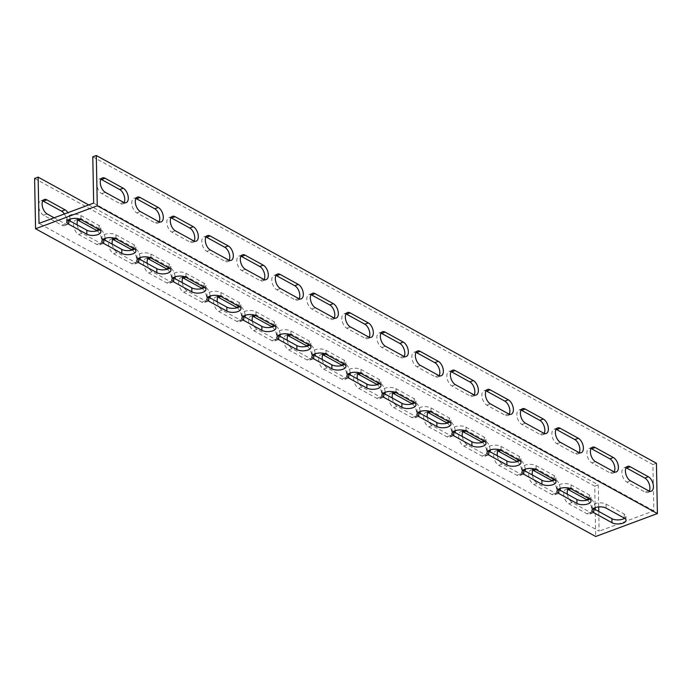 <?xml version="1.0" encoding="UTF-8"?>
<svg xmlns="http://www.w3.org/2000/svg" width="692" height="692" viewBox="0 0 692 692"><rect width="100%" height="100%" fill="white"/><g stroke="black" fill="none" stroke-linecap="round" stroke-linejoin="round"><path stroke-width="0.52" stroke-dasharray="3.46 2.59" d="M68.3 220.004A7.88 3.538 -1.1 0 1 66.864 218.023A7.88 3.538 -1.1 0 1 72.115 214.581A7.88 3.538 -1.1 0 1 80.912 215.575L99.12 225.575A7.88 3.538 -1.1 0 1 100.824 227.72A7.88 3.538 -1.1 0 1 99.466 229.761M103.307 239.242A7.88 3.538 -1.1 0 1 101.871 237.252A7.88 3.538 -1.1 0 1 107.122 233.81A7.88 3.538 -1.1 0 1 115.919 234.813L134.127 244.812A7.88 3.538 -1.1 0 1 135.831 246.958A7.88 3.538 -1.1 0 1 134.473 248.99M138.322 258.479A7.88 3.538 -1.1 0 1 136.878 256.49A7.88 3.538 -1.1 0 1 142.128 253.047A7.88 3.538 -1.1 0 1 150.925 254.042L169.133 264.05A7.88 3.538 -1.1 0 1 170.846 266.186A7.88 3.538 -1.1 0 1 169.479 268.228M173.329 277.708A7.88 3.538 -1.1 0 1 171.884 275.727A7.88 3.538 -1.1 0 1 177.143 272.285A7.88 3.538 -1.1 0 1 185.94 273.279L204.14 283.279A7.88 3.538 -1.1 0 1 205.853 285.424A7.88 3.538 -1.1 0 1 204.486 287.465M208.335 296.946A7.88 3.538 -1.1 0 1 206.899 294.956A7.88 3.538 -1.1 0 1 212.15 291.514A7.88 3.538 -1.1 0 1 220.947 292.517L239.147 302.516A7.88 3.538 -1.1 0 1 240.859 304.662A7.88 3.538 -1.1 0 1 239.493 306.694M243.342 316.175A7.88 3.538 -1.1 0 1 241.906 314.194A7.88 3.538 -1.1 0 1 247.156 310.751A7.88 3.538 -1.1 0 1 255.953 311.746L274.162 321.754A7.88 3.538 -1.1 0 1 275.866 323.891A7.88 3.538 -1.1 0 1 274.499 325.932M278.348 335.412A7.88 3.538 -1.1 0 1 276.912 333.432A7.88 3.538 -1.1 0 1 282.163 329.98A7.88 3.538 -1.1 0 1 290.96 330.984L309.168 340.983A7.88 3.538 -1.1 0 1 310.872 343.128A7.88 3.538 -1.1 0 1 309.514 345.17M313.364 354.65A7.88 3.538 -1.1 0 1 311.919 352.661A7.88 3.538 -1.1 0 1 317.17 349.218A7.88 3.538 -1.1 0 1 325.967 350.221L344.175 360.221A7.88 3.538 -1.1 0 1 345.888 362.357A7.88 3.538 -1.1 0 1 344.521 364.399M348.37 373.879A7.88 3.538 -1.1 0 1 346.926 371.898A7.88 3.538 -1.1 0 1 352.176 368.455A7.88 3.538 -1.1 0 1 360.982 369.45L379.181 379.45A7.88 3.538 -1.1 0 1 380.894 381.595A7.88 3.538 -1.1 0 1 379.527 383.636M383.377 393.117A7.88 3.538 -1.1 0 1 381.932 391.127A7.88 3.538 -1.1 0 1 387.191 387.684A7.88 3.538 -1.1 0 1 395.988 388.688L414.188 398.687A7.88 3.538 -1.1 0 1 415.901 400.832A7.88 3.538 -1.1 0 1 414.534 402.865M418.383 412.345A7.88 3.538 -1.1 0 1 416.947 410.365A7.88 3.538 -1.1 0 1 422.198 406.922A7.88 3.538 -1.1 0 1 430.995 407.917L449.194 417.925A7.88 3.538 -1.1 0 1 450.907 420.061A7.88 3.538 -1.1 0 1 449.541 422.103M453.39 431.583A7.88 3.538 -1.1 0 1 451.954 429.602A7.88 3.538 -1.1 0 1 457.204 426.151A7.88 3.538 -1.1 0 1 466.001 427.154L484.21 437.154A7.88 3.538 -1.1 0 1 485.914 439.299A7.88 3.538 -1.1 0 1 484.556 441.34M488.405 450.821A7.88 3.538 -1.1 0 1 486.96 448.831A7.88 3.538 -1.1 0 1 492.211 445.388A7.88 3.538 -1.1 0 1 501.008 446.392L519.216 456.391A7.88 3.538 -1.1 0 1 520.92 458.536A7.88 3.538 -1.1 0 1 519.562 460.569M523.412 470.05A7.88 3.538 -1.1 0 1 521.967 468.069A7.88 3.538 -1.1 0 1 527.217 464.626A7.88 3.538 -1.1 0 1 536.023 465.621L554.223 475.629A7.88 3.538 -1.1 0 1 555.936 477.765A7.88 3.538 -1.1 0 1 554.569 479.807M558.418 489.287A7.88 3.538 -1.1 0 1 556.973 487.298A7.88 3.538 -1.1 0 1 562.233 483.855A7.88 3.538 -1.1 0 1 571.03 484.858L589.229 494.858A7.88 3.538 -1.1 0 1 590.942 497.003A7.88 3.538 -1.1 0 1 589.575 499.036M64.382 213.984A7.88 4.334 -110.4 0 1 64.434 225.601A7.88 4.334 -110.4 0 1 61.822 225.255L43.622 215.255A7.88 4.334 -110.4 0 1 38.588 205.515A7.88 4.334 -110.4 0 1 40.742 200.818A7.88 4.334 -110.4 0 1 42.774 200.896M97.174 230.791A7.88 4.334 -110.4 0 1 101.447 238.524A7.88 4.334 -110.4 0 1 99.44 244.83A7.88 4.334 -110.4 0 1 96.837 244.484L78.629 234.484A7.88 4.334 -110.4 0 1 73.594 224.753A7.88 4.334 -110.4 0 1 75.748 220.056A7.88 4.334 -110.4 0 1 77.781 220.134M105.106 238.368A7.88 4.334 69.6 0 0 100.089 229.095L81.881 219.087A7.88 4.334 69.6 0 0 79.277 218.741A7.88 4.334 69.6 0 0 79.044 218.845M132.181 250.028A7.88 4.334 -110.4 0 1 136.454 257.761A7.88 4.334 -110.4 0 1 134.456 264.067A7.88 4.334 -110.4 0 1 131.843 263.721L113.635 253.722A7.88 4.334 -110.4 0 1 108.601 243.982A7.88 4.334 -110.4 0 1 110.755 239.294A7.88 4.334 -110.4 0 1 112.787 239.363M140.113 257.606A7.88 4.334 69.6 0 0 135.096 248.324L116.896 238.325A7.88 4.334 69.6 0 0 114.284 237.979A7.88 4.334 69.6 0 0 114.05 238.083M167.187 269.257A7.88 4.334 -110.4 0 1 171.469 276.999A7.88 4.334 -110.4 0 1 169.462 283.296A7.88 4.334 -110.4 0 1 166.85 282.959L148.642 272.951A7.88 4.334 -110.4 0 1 143.607 263.219A7.88 4.334 -110.4 0 1 145.761 258.523A7.88 4.334 -110.4 0 1 147.803 258.6M175.119 276.843A7.88 4.334 69.6 0 0 170.102 267.562L151.903 257.554A7.88 4.334 69.6 0 0 149.29 257.216A7.88 4.334 69.6 0 0 149.057 257.312M202.194 288.495A7.88 4.334 -110.4 0 1 206.475 296.228A7.88 4.334 -110.4 0 1 204.469 302.534A7.88 4.334 -110.4 0 1 201.856 302.188L183.657 292.188A7.88 4.334 -110.4 0 1 178.614 282.448A7.88 4.334 -110.4 0 1 180.776 277.76A7.88 4.334 -110.4 0 1 182.809 277.838M210.134 296.072A7.88 4.334 69.6 0 0 205.109 286.791L186.909 276.791A7.88 4.334 69.6 0 0 184.297 276.445A7.88 4.334 69.6 0 0 184.063 276.549M237.209 307.724A7.88 4.334 -110.4 0 1 241.482 315.465A7.88 4.334 -110.4 0 1 239.475 321.771A7.88 4.334 -110.4 0 1 236.863 321.425L218.663 311.426A7.88 4.334 -110.4 0 1 213.629 301.686A7.88 4.334 -110.4 0 1 215.783 296.989A7.88 4.334 -110.4 0 1 217.816 297.067M245.141 315.31A7.88 4.334 69.6 0 0 240.124 306.028L221.916 296.029A7.88 4.334 69.6 0 0 219.303 295.683A7.88 4.334 69.6 0 0 219.079 295.787M272.215 326.961A7.88 4.334 -110.4 0 1 276.489 334.694A7.88 4.334 -110.4 0 1 274.482 341A7.88 4.334 -110.4 0 1 271.878 340.663L253.67 330.655A7.88 4.334 -110.4 0 1 248.636 320.924A7.88 4.334 -110.4 0 1 250.789 316.227A7.88 4.334 -110.4 0 1 252.822 316.305M280.148 334.539A7.88 4.334 69.6 0 0 275.131 325.266L256.922 315.258A7.88 4.334 69.6 0 0 254.319 314.921A7.88 4.334 69.6 0 0 254.085 315.016M307.222 346.199A7.88 4.334 -110.4 0 1 311.495 353.932A7.88 4.334 -110.4 0 1 309.488 360.238A7.88 4.334 -110.4 0 1 306.885 359.892L288.676 349.892A7.88 4.334 -110.4 0 1 283.642 340.153A7.88 4.334 -110.4 0 1 285.796 335.464A7.88 4.334 -110.4 0 1 287.829 335.542M315.154 353.776A7.88 4.334 69.6 0 0 310.137 344.495L291.938 334.495A7.88 4.334 69.6 0 0 289.325 334.149A7.88 4.334 69.6 0 0 289.092 334.253M342.229 365.428A7.88 4.334 -110.4 0 1 346.51 373.17A7.88 4.334 -110.4 0 1 344.504 379.476A7.88 4.334 -110.4 0 1 341.891 379.13L323.683 369.121A7.88 4.334 -110.4 0 1 318.649 359.39A7.88 4.334 -110.4 0 1 320.803 354.693A7.88 4.334 -110.4 0 1 322.844 354.771M350.161 373.014A7.88 4.334 69.6 0 0 345.144 363.733L326.944 353.733A7.88 4.334 69.6 0 0 324.332 353.387A7.88 4.334 69.6 0 0 324.098 353.482M377.235 384.666A7.88 4.334 -110.4 0 1 381.517 392.399A7.88 4.334 -110.4 0 1 379.51 398.704A7.88 4.334 -110.4 0 1 376.898 398.358L358.698 388.359A7.88 4.334 -110.4 0 1 353.655 378.628A7.88 4.334 -110.4 0 1 355.809 373.931A7.88 4.334 -110.4 0 1 357.851 374.009M385.176 392.243A7.88 4.334 69.6 0 0 380.15 382.961L361.951 372.962A7.88 4.334 69.6 0 0 359.338 372.616A7.88 4.334 69.6 0 0 359.105 372.72M412.25 403.903A7.88 4.334 -110.4 0 1 416.523 411.636A7.88 4.334 -110.4 0 1 414.517 417.942A7.88 4.334 -110.4 0 1 411.904 417.596L393.705 407.597A7.88 4.334 -110.4 0 1 388.67 397.857A7.88 4.334 -110.4 0 1 390.824 393.16A7.88 4.334 -110.4 0 1 392.857 393.238M420.182 411.481A7.88 4.334 69.6 0 0 415.165 402.199L396.957 392.2A7.88 4.334 69.6 0 0 394.345 391.854A7.88 4.334 69.6 0 0 394.111 391.957M447.257 423.132A7.88 4.334 -110.4 0 1 451.53 430.874A7.88 4.334 -110.4 0 1 449.523 437.171A7.88 4.334 -110.4 0 1 446.911 436.834L428.711 426.826A7.88 4.334 -110.4 0 1 423.677 417.094A7.88 4.334 -110.4 0 1 425.831 412.397A7.88 4.334 -110.4 0 1 427.864 412.475M455.189 430.718A7.88 4.334 69.6 0 0 450.172 421.437L431.964 411.429A7.88 4.334 69.6 0 0 429.351 411.091A7.88 4.334 69.6 0 0 429.127 411.186M482.263 442.37A7.88 4.334 -110.4 0 1 486.537 450.103A7.88 4.334 -110.4 0 1 484.53 456.409A7.88 4.334 -110.4 0 1 481.926 456.063L463.718 446.063A7.88 4.334 -110.4 0 1 458.684 436.323A7.88 4.334 -110.4 0 1 460.837 431.635A7.88 4.334 -110.4 0 1 462.87 431.713M490.196 449.947A7.88 4.334 69.6 0 0 485.178 440.666L466.97 430.666A7.88 4.334 69.6 0 0 464.367 430.32A7.88 4.334 69.6 0 0 464.133 430.424M517.27 461.599A7.88 4.334 -110.4 0 1 521.552 469.34A7.88 4.334 -110.4 0 1 519.545 475.646A7.88 4.334 -110.4 0 1 516.933 475.3L498.724 465.301A7.88 4.334 -110.4 0 1 493.69 455.561A7.88 4.334 -110.4 0 1 495.844 450.864A7.88 4.334 -110.4 0 1 497.885 450.942M525.202 469.185A7.88 4.334 69.6 0 0 520.185 459.903L501.985 449.904A7.88 4.334 69.6 0 0 499.373 449.558A7.88 4.334 69.6 0 0 499.14 449.653M552.277 480.836A7.88 4.334 -110.4 0 1 556.558 488.569A7.88 4.334 -110.4 0 1 554.552 494.875A7.88 4.334 -110.4 0 1 551.939 494.529L533.74 484.53A7.88 4.334 -110.4 0 1 528.697 474.798A7.88 4.334 -110.4 0 1 530.851 470.102A7.88 4.334 -110.4 0 1 532.892 470.179M560.209 488.414A7.88 4.334 69.6 0 0 555.192 479.141L536.992 469.133A7.88 4.334 69.6 0 0 534.38 468.787A7.88 4.334 69.6 0 0 534.146 468.891M124.102 202.592A7.88 4.334 -110.4 0 1 122.614 203.976A7.88 4.334 -110.4 0 1 120.001 203.63L101.793 193.63A7.88 4.334 -110.4 0 1 96.759 183.89A7.88 4.334 -110.4 0 1 98.913 179.202A7.88 4.334 -110.4 0 1 100.954 179.271M159.108 221.821A7.88 4.334 -110.4 0 1 157.62 223.213A7.88 4.334 -110.4 0 1 155.008 222.867L136.808 212.859A7.88 4.334 -110.4 0 1 131.765 203.128A7.88 4.334 -110.4 0 1 133.928 198.431A7.88 4.334 -110.4 0 1 135.961 198.509M194.115 241.058A7.88 4.334 -110.4 0 1 192.627 242.442A7.88 4.334 -110.4 0 1 190.015 242.096L171.815 232.097A7.88 4.334 -110.4 0 1 166.781 222.366A7.88 4.334 -110.4 0 1 168.935 217.669A7.88 4.334 -110.4 0 1 170.967 217.746M229.13 260.287A7.88 4.334 -110.4 0 1 227.633 261.68A7.88 4.334 -110.4 0 1 225.03 261.334L206.821 251.334A7.88 4.334 -110.4 0 1 201.787 241.595A7.88 4.334 -110.4 0 1 203.941 236.898A7.88 4.334 -110.4 0 1 205.974 236.975M264.136 279.525A7.88 4.334 -110.4 0 1 262.649 280.909A7.88 4.334 -110.4 0 1 260.036 280.571L241.828 270.563A7.88 4.334 -110.4 0 1 236.794 260.832A7.88 4.334 -110.4 0 1 238.948 256.135A7.88 4.334 -110.4 0 1 240.98 256.213M299.143 298.762A7.88 4.334 -110.4 0 1 297.655 300.146A7.88 4.334 -110.4 0 1 295.043 299.8L276.835 289.801A7.88 4.334 -110.4 0 1 271.8 280.061A7.88 4.334 -110.4 0 1 273.954 275.373A7.88 4.334 -110.4 0 1 275.996 275.451M334.149 317.991A7.88 4.334 -110.4 0 1 332.662 319.384A7.88 4.334 -110.4 0 1 330.049 319.038L311.85 309.039A7.88 4.334 -110.4 0 1 306.807 299.299A7.88 4.334 -110.4 0 1 308.969 294.602A7.88 4.334 -110.4 0 1 311.002 294.68M369.156 337.229A7.88 4.334 -110.4 0 1 367.668 338.613A7.88 4.334 -110.4 0 1 365.056 338.267L346.856 328.267A7.88 4.334 -110.4 0 1 341.822 318.536A7.88 4.334 -110.4 0 1 343.976 313.839A7.88 4.334 -110.4 0 1 346.009 313.917M404.171 356.458A7.88 4.334 -110.4 0 1 402.675 357.851A7.88 4.334 -110.4 0 1 400.062 357.505L381.863 347.505A7.88 4.334 -110.4 0 1 376.829 337.765A7.88 4.334 -110.4 0 1 378.982 333.077A7.88 4.334 -110.4 0 1 381.015 333.146M439.178 375.695A7.88 4.334 -110.4 0 1 437.681 377.079A7.88 4.334 -110.4 0 1 435.078 376.742L416.869 366.734A7.88 4.334 -110.4 0 1 411.835 357.003A7.88 4.334 -110.4 0 1 413.989 352.306A7.88 4.334 -110.4 0 1 416.022 352.384M474.184 394.933A7.88 4.334 -110.4 0 1 472.697 396.317A7.88 4.334 -110.4 0 1 470.084 395.971L451.876 385.972A7.88 4.334 -110.4 0 1 446.842 376.232A7.88 4.334 -110.4 0 1 448.996 371.543A7.88 4.334 -110.4 0 1 451.037 371.621M509.191 414.162A7.88 4.334 -110.4 0 1 507.703 415.555A7.88 4.334 -110.4 0 1 505.091 415.209L486.891 405.209A7.88 4.334 -110.4 0 1 481.848 395.469A7.88 4.334 -110.4 0 1 484.002 390.772A7.88 4.334 -110.4 0 1 486.043 390.85M544.197 433.4A7.88 4.334 -110.4 0 1 542.71 434.784A7.88 4.334 -110.4 0 1 540.097 434.446L521.898 424.438A7.88 4.334 -110.4 0 1 516.855 414.707A7.88 4.334 -110.4 0 1 519.017 410.01A7.88 4.334 -110.4 0 1 521.05 410.088M579.213 452.637A7.88 4.334 -110.4 0 1 577.716 454.021A7.88 4.334 -110.4 0 1 575.104 453.675L556.904 443.676A7.88 4.334 -110.4 0 1 551.87 433.936A7.88 4.334 -110.4 0 1 554.024 429.248A7.88 4.334 -110.4 0 1 556.057 429.317M614.219 471.866A7.88 4.334 -110.4 0 1 612.723 473.259A7.88 4.334 -110.4 0 1 610.119 472.913L591.911 462.905A7.88 4.334 -110.4 0 1 586.877 453.173A7.88 4.334 -110.4 0 1 589.03 448.477A7.88 4.334 -110.4 0 1 591.063 448.554M593.425 508.525A7.88 3.538 -1.1 0 1 591.989 506.535A7.88 3.538 -1.1 0 1 597.239 503.093A7.88 3.538 -1.1 0 1 606.036 504.087L624.236 514.095A7.88 3.538 -1.1 0 1 625.949 516.232A7.88 3.538 -1.1 0 1 624.582 518.273M649.226 491.104A7.88 4.334 -110.4 0 1 647.738 492.488A7.88 4.334 -110.4 0 1 645.126 492.142L626.917 482.142A7.88 4.334 -110.4 0 1 621.883 472.411A7.88 4.334 -110.4 0 1 624.037 467.714A7.88 4.334 -110.4 0 1 626.078 467.792M587.292 500.074A7.88 4.334 -110.4 0 1 591.565 507.807A7.88 4.334 -110.4 0 1 589.558 514.113A7.88 4.334 -110.4 0 1 586.946 513.767L568.746 503.767A7.88 4.334 -110.4 0 1 563.703 494.027A7.88 4.334 -110.4 0 1 565.866 489.339A7.88 4.334 -110.4 0 1 567.898 489.408M595.224 507.651A7.88 4.334 69.6 0 0 590.207 498.37L571.999 488.37A7.88 4.334 69.6 0 0 569.386 488.024A7.88 4.334 69.6 0 0 569.153 488.128M34.6 178.441L594.731 486.191L595.7 536.49M598.77 511.466L599.142 531.162L39.011 223.412M92.78 156.816L652.911 464.566L653.793 510.843L599.142 531.162M652.911 464.566L656.431 463.251M653.793 510.843L93.662 203.102M532.356 474.98A7.88 4.334 69.6 0 0 537.26 483.224L555.468 493.223A7.88 4.334 69.6 0 0 558.072 493.569A7.88 4.334 69.6 0 0 560.157 490.247M567.362 494.209A7.88 4.334 69.6 0 0 572.267 502.453L590.475 512.461A7.88 4.334 69.6 0 0 593.087 512.798A7.88 4.334 69.6 0 0 595.163 509.485M88.732 204.936L598.26 484.876L598.684 506.942M497.349 455.743A7.88 4.334 69.6 0 0 502.254 463.986L520.453 473.985A7.88 4.334 69.6 0 0 523.066 474.331A7.88 4.334 69.6 0 0 525.15 471.018M462.342 436.505A7.88 4.334 69.6 0 0 467.247 444.748L485.447 454.756A7.88 4.334 69.6 0 0 488.059 455.102A7.88 4.334 69.6 0 0 490.144 451.781M427.327 417.276A7.88 4.334 69.6 0 0 432.24 425.519L450.44 435.519A7.88 4.334 69.6 0 0 453.052 435.865A7.88 4.334 69.6 0 0 455.128 432.552M392.321 398.038A7.88 4.334 69.6 0 0 397.225 406.282L415.434 416.281A7.88 4.334 69.6 0 0 418.046 416.627A7.88 4.334 69.6 0 0 420.122 413.314M357.314 378.801A7.88 4.334 69.6 0 0 362.219 387.053L380.427 397.052A7.88 4.334 69.6 0 0 383.031 397.398A7.88 4.334 69.6 0 0 385.115 394.077M322.308 359.572A7.88 4.334 69.6 0 0 327.212 367.815L345.42 377.815A7.88 4.334 69.6 0 0 348.024 378.161A7.88 4.334 69.6 0 0 350.109 374.848M287.301 340.334A7.88 4.334 69.6 0 0 292.206 348.578L310.405 358.586A7.88 4.334 69.6 0 0 313.018 358.923A7.88 4.334 69.6 0 0 315.102 355.61M252.286 321.105A7.88 4.334 69.6 0 0 257.199 329.349L275.399 339.348A7.88 4.334 69.6 0 0 278.011 339.694A7.88 4.334 69.6 0 0 280.087 336.373M217.279 301.868A7.88 4.334 69.6 0 0 222.184 310.111L240.392 320.111A7.88 4.334 69.6 0 0 243.004 320.457A7.88 4.334 69.6 0 0 245.08 317.144M182.273 282.63A7.88 4.334 69.6 0 0 187.177 290.882L205.386 300.882A7.88 4.334 69.6 0 0 207.998 301.228A7.88 4.334 69.6 0 0 210.074 297.906M147.266 263.401A7.88 4.334 69.6 0 0 152.171 271.645L170.379 281.644A7.88 4.334 69.6 0 0 172.983 281.99A7.88 4.334 69.6 0 0 175.067 278.677M112.26 244.164A7.88 4.334 69.6 0 0 117.164 252.407L135.364 262.415A7.88 4.334 69.6 0 0 137.976 262.752A7.88 4.334 69.6 0 0 140.061 259.439M77.245 224.935A7.88 4.334 69.6 0 0 82.158 233.178L100.357 243.177A7.88 4.334 69.6 0 0 102.97 243.523A7.88 4.334 69.6 0 0 105.046 240.202M54.149 217.79L65.351 223.94A7.88 4.334 69.6 0 0 67.963 224.286A7.88 4.334 69.6 0 0 70.039 220.973M70.1 219.139A7.88 4.334 69.6 0 0 67.911 212.669M594.731 486.191L598.26 484.876M99.12 225.575L99.19 229.606M134.127 244.812L134.205 248.835M169.133 264.05L169.211 268.072M204.14 283.279L204.218 287.31M239.147 302.516L239.224 306.539M274.162 321.754L274.231 325.776M309.168 340.983L309.246 345.005M344.175 360.221L344.253 364.243M379.181 379.45L379.259 383.48M414.188 398.687L414.266 402.709M449.194 417.925L449.272 421.947M484.21 437.154L484.288 441.185M519.216 456.391L519.294 460.414M554.223 475.629L554.301 479.651M589.229 494.858L589.307 498.88M81.881 219.087L80.791 219.494M116.896 238.325L115.798 238.731M151.903 257.554L150.804 257.969M186.909 276.791L185.811 277.198M221.916 296.029L220.826 296.435M256.922 315.258L255.832 315.664M291.938 334.495L290.839 334.902M326.944 353.733L325.845 354.14M361.951 372.962L360.852 373.369M396.957 392.2L395.867 392.606M431.964 411.429L430.874 411.835M466.97 430.666L465.88 431.073M501.985 449.904L500.887 450.31M536.992 469.133L535.893 469.539M624.236 514.095L624.314 518.118M571.999 488.37L570.909 488.777M590.475 512.461L586.946 513.767M572.267 502.453L568.746 503.767M590.207 498.37L589.117 498.776M648.646 490.836L645.126 492.142M630.447 480.836L626.917 482.142M606.036 504.087L606.114 508.118M613.64 471.598L610.119 472.913M595.44 461.599L591.911 462.905M560.433 442.361L556.904 443.676M578.633 452.369L575.104 453.675M525.418 423.132L521.898 424.438M543.627 433.131L540.097 434.446M490.412 403.894L486.891 405.209M508.62 413.894L505.091 415.209M455.405 384.657L451.876 385.972M473.605 394.665L470.084 395.971M420.399 365.428L416.869 366.734M438.598 375.427L435.078 376.742M385.392 346.19L381.863 347.505M403.592 356.198L400.062 357.505M350.377 326.961L346.856 328.267M368.585 336.961L365.056 338.267M315.37 307.724L311.85 309.039M333.579 317.723L330.049 319.038M280.364 288.486L276.835 289.801M298.572 298.494L295.043 299.8M245.357 269.257L241.828 270.563M263.557 279.257L260.036 280.571M210.351 250.02L206.821 251.334M228.55 260.019L225.03 261.334M175.335 230.791L171.815 232.097M193.544 240.79L190.015 242.096M140.329 211.553L136.808 212.859M158.537 221.552L155.008 222.867M105.322 192.315L101.793 193.63M123.531 202.323L120.001 203.63M555.468 493.223L551.939 494.529M537.26 483.224L533.74 484.53M555.192 479.141L554.102 479.539M520.453 473.985L516.933 475.3M520.185 459.903L519.095 460.31M502.254 463.986L498.724 465.301M485.447 454.756L481.926 456.063M485.178 440.666L484.089 441.072M467.247 444.748L463.718 446.063M450.44 435.519L446.911 436.834M450.172 421.437L449.082 421.843M432.24 425.519L428.711 426.826M415.434 416.281L411.904 417.596M415.165 402.199L414.075 402.606M397.225 406.282L393.705 407.597M380.427 397.052L376.898 398.358M380.15 382.961L379.06 383.368M362.219 387.053L358.698 388.359M345.42 377.815L341.891 379.13M345.144 363.733L344.054 364.139M327.212 367.815L323.683 369.121M310.405 358.586L306.885 359.892M310.137 344.495L309.047 344.901M292.206 348.578L288.676 349.892M275.399 339.348L271.878 340.663M275.131 325.266L274.041 325.664M257.199 329.349L253.67 330.655M240.392 320.111L236.863 321.425M240.124 306.028L239.034 306.435M222.184 310.111L218.663 311.426M205.386 300.882L201.856 302.188M205.109 286.791L204.028 287.197M187.177 290.882L183.657 292.188M170.379 281.644L166.85 282.959M170.102 267.562L169.012 267.968M152.171 271.645L148.642 272.951M135.364 262.415L131.843 263.721M135.096 248.324L134.006 248.731M117.164 252.407L113.635 253.722M100.357 243.177L96.837 244.484M100.089 229.095L98.999 229.493M82.158 233.178L78.629 234.484M65.351 223.94L61.822 225.255M47.142 213.94L43.622 215.255M571.03 484.858L571.108 488.881M536.023 465.621L536.092 469.643M501.008 446.392L501.086 450.414M466.001 427.154L466.079 431.177M430.995 407.917L431.073 411.948M395.988 388.688L396.066 392.71M360.982 369.45L361.051 373.472M325.967 350.221L326.044 354.243M290.96 330.984L291.038 335.006M255.953 311.746L256.031 315.777M220.947 292.517L221.025 296.539M185.94 273.279L186.018 277.302M150.925 254.042L151.003 258.073M115.919 234.813L115.996 238.835M80.912 215.575L80.99 219.598M100.824 227.72L100.902 231.742M135.831 246.958L135.909 250.98M170.846 266.186L170.915 270.217M205.853 285.424L205.931 289.446M240.859 304.662L240.937 308.684M275.866 323.891L275.944 327.913M310.872 343.128L310.95 347.15M345.888 362.357L345.957 366.388M380.894 381.595L380.972 385.617M415.901 400.832L415.978 404.855M450.907 420.061L450.985 424.092M485.914 439.299L485.992 443.321M520.92 458.536L520.998 462.559M555.936 477.765L556.013 481.788M590.942 497.003L591.02 501.025M44.262 199.512L40.742 200.818M79.277 218.741L75.748 220.056M114.284 237.979L110.755 239.294M149.29 257.216L145.761 258.523M184.297 276.445L180.776 277.76M219.303 295.683L215.783 296.989M254.319 314.921L250.789 316.227M289.325 334.149L285.796 335.464M324.332 353.387L320.803 354.693M359.338 372.616L355.809 373.931M394.345 391.854L390.824 393.16M429.351 411.091L425.831 412.397M464.367 430.32L460.837 431.635M499.373 449.558L495.844 450.864M534.38 468.787L530.851 470.102M102.442 177.887L98.913 179.202M137.448 197.125L133.928 198.431M172.455 216.354L168.935 217.669M207.47 235.591L203.941 236.898M242.477 254.829L238.948 256.135M277.483 274.058L273.954 275.373M312.49 293.296L308.969 294.602M347.496 312.524L343.976 313.839M382.512 331.762L378.982 333.077M417.518 351L413.989 352.306M452.525 370.229L448.996 371.543M487.531 389.466L484.002 390.772M522.538 408.704L519.017 410.01M557.544 427.933L554.024 429.248M592.56 447.17L589.03 448.477M625.949 516.232L626.026 520.263M627.566 466.399L624.037 467.714M569.386 488.024L565.866 489.339M593.087 512.798L589.558 514.113M651.259 491.182L647.738 492.488M591.989 506.535L592.067 510.558M616.252 471.944L612.723 473.259M581.245 452.706L577.716 454.021M546.239 433.477L542.71 434.784M511.224 414.24L507.703 415.555M476.217 395.011L472.697 396.317M441.211 375.773L437.681 377.079M406.204 356.536L402.675 357.851M371.197 337.307L367.668 338.613M336.191 318.069L332.662 319.384M301.176 298.84L297.655 300.146M266.169 279.603L262.649 280.909M231.163 260.365L227.633 261.68M196.156 241.136L192.627 242.442M161.15 221.898L157.62 223.213M126.134 202.661L122.614 203.976M558.072 493.569L554.552 494.875M523.066 474.331L519.545 475.646M488.059 455.102L484.53 456.409M453.052 435.865L449.523 437.171M418.046 416.627L414.517 417.942M383.031 397.398L379.51 398.704M348.024 378.161L344.504 379.476M313.018 358.923L309.488 360.238M278.011 339.694L274.482 341M243.004 320.457L239.475 321.771M207.998 301.228L204.469 302.534M172.983 281.99L169.462 283.296M137.976 262.752L134.456 264.067M102.97 243.523L99.44 244.83M67.963 224.286L64.434 225.601M556.973 487.298L557.051 491.329M521.967 468.069L522.045 472.091M486.96 448.831L487.038 452.853M451.954 429.602L452.032 433.625M416.947 410.365L417.025 414.387M381.932 391.127L382.01 395.158M346.926 371.898L347.003 375.92M311.919 352.661L311.997 356.683M276.912 333.432L276.99 337.454M241.906 314.194L241.984 318.216M206.899 294.956L206.969 298.987M171.884 275.727L171.962 279.75M136.878 256.49L136.955 260.512M101.871 237.252L101.949 241.283M66.864 218.023L66.942 222.045"/><path stroke-width="1.04" d="M97.927 234.588A7.88 3.538 178.9 0 0 100.902 231.742A7.88 3.538 178.9 0 0 99.19 229.606L80.99 219.598A7.88 3.538 178.9 0 0 72.193 218.603A7.88 3.538 178.9 0 0 66.942 222.045A7.88 3.538 178.9 0 0 68.646 224.191L86.855 234.19A7.88 3.538 178.9 0 0 97.927 234.588M99.466 229.761A7.88 3.538 -1.1 0 1 97.849 230.566A7.88 3.538 -1.1 0 1 86.777 230.168L68.569 220.16A7.88 3.538 -1.1 0 1 68.3 220.004M132.933 253.826A7.88 3.538 178.9 0 0 135.909 250.98A7.88 3.538 178.9 0 0 134.205 248.835L115.996 238.835A7.88 3.538 178.9 0 0 107.199 237.84A7.88 3.538 178.9 0 0 101.949 241.283A7.88 3.538 178.9 0 0 103.653 243.42L121.861 253.428A7.88 3.538 178.9 0 0 132.933 253.826M134.473 248.99A7.88 3.538 -1.1 0 1 132.855 249.803A7.88 3.538 -1.1 0 1 121.783 249.397L103.584 239.397A7.88 3.538 -1.1 0 1 103.307 239.242M167.94 273.055A7.88 3.538 178.9 0 0 170.915 270.217A7.88 3.538 178.9 0 0 169.211 268.072L151.003 258.073A7.88 3.538 178.9 0 0 142.206 257.069A7.88 3.538 178.9 0 0 136.955 260.512A7.88 3.538 178.9 0 0 138.668 262.657L156.868 272.657A7.88 3.538 178.9 0 0 167.94 273.055M169.479 268.228A7.88 3.538 -1.1 0 1 167.862 269.032A7.88 3.538 -1.1 0 1 156.79 268.634L138.59 258.635A7.88 3.538 -1.1 0 1 138.322 258.479M202.946 292.292A7.88 3.538 178.9 0 0 205.931 289.446A7.88 3.538 178.9 0 0 204.218 287.31L186.018 277.302A7.88 3.538 178.9 0 0 177.213 276.307A7.88 3.538 178.9 0 0 171.962 279.75A7.88 3.538 178.9 0 0 173.675 281.895L191.874 291.894A7.88 3.538 178.9 0 0 202.946 292.292M204.486 287.465A7.88 3.538 -1.1 0 1 202.868 288.27A7.88 3.538 -1.1 0 1 191.796 287.872L173.597 277.864A7.88 3.538 -1.1 0 1 173.329 277.708M237.962 311.53A7.88 3.538 178.9 0 0 240.937 308.684A7.88 3.538 178.9 0 0 239.224 306.539L221.025 296.539A7.88 3.538 178.9 0 0 212.228 295.536A7.88 3.538 178.9 0 0 206.969 298.987A7.88 3.538 178.9 0 0 208.681 301.124L226.889 311.123A7.88 3.538 178.9 0 0 237.962 311.53M239.493 306.694A7.88 3.538 -1.1 0 1 237.884 307.499A7.88 3.538 -1.1 0 1 226.812 307.101L208.603 297.102A7.88 3.538 -1.1 0 1 208.335 296.946M272.968 330.759A7.88 3.538 178.9 0 0 275.944 327.913A7.88 3.538 178.9 0 0 274.231 325.776L256.031 315.777A7.88 3.538 178.9 0 0 247.234 314.773A7.88 3.538 178.9 0 0 241.984 318.216A7.88 3.538 178.9 0 0 243.688 320.361L261.896 330.361A7.88 3.538 178.9 0 0 272.968 330.759M274.499 325.932A7.88 3.538 -1.1 0 1 272.89 326.736A7.88 3.538 -1.1 0 1 261.818 326.339L243.61 316.339A7.88 3.538 -1.1 0 1 243.342 316.175M307.975 349.996A7.88 3.538 178.9 0 0 310.95 347.15A7.88 3.538 178.9 0 0 309.246 345.005L291.038 335.006A7.88 3.538 178.9 0 0 282.241 334.011A7.88 3.538 178.9 0 0 276.99 337.454A7.88 3.538 178.9 0 0 278.694 339.59L296.903 349.598A7.88 3.538 178.9 0 0 307.975 349.996M309.514 345.17A7.88 3.538 -1.1 0 1 307.897 345.974A7.88 3.538 -1.1 0 1 296.825 345.567L278.625 335.568A7.88 3.538 -1.1 0 1 278.348 335.412M342.981 369.225A7.88 3.538 178.9 0 0 345.957 366.388A7.88 3.538 178.9 0 0 344.253 364.243L326.044 354.243A7.88 3.538 178.9 0 0 317.247 353.24A7.88 3.538 178.9 0 0 311.997 356.683A7.88 3.538 178.9 0 0 313.71 358.828L331.909 368.827A7.88 3.538 178.9 0 0 342.981 369.225M344.521 364.399A7.88 3.538 -1.1 0 1 342.903 365.203A7.88 3.538 -1.1 0 1 331.831 364.805L313.632 354.806A7.88 3.538 -1.1 0 1 313.364 354.65M377.988 388.463A7.88 3.538 178.9 0 0 380.972 385.617A7.88 3.538 178.9 0 0 379.259 383.48L361.051 373.472A7.88 3.538 178.9 0 0 352.254 372.478A7.88 3.538 178.9 0 0 347.003 375.92A7.88 3.538 178.9 0 0 348.716 378.066L366.916 388.065A7.88 3.538 178.9 0 0 377.988 388.463M379.527 383.636A7.88 3.538 -1.1 0 1 377.91 384.441A7.88 3.538 -1.1 0 1 366.838 384.043L348.638 374.035A7.88 3.538 -1.1 0 1 348.37 373.879M413.003 407.7A7.88 3.538 178.9 0 0 415.978 404.855A7.88 3.538 178.9 0 0 414.266 402.709L396.066 392.71A7.88 3.538 178.9 0 0 387.269 391.715A7.88 3.538 178.9 0 0 382.01 395.158A7.88 3.538 178.9 0 0 383.723 397.295L401.931 407.303A7.88 3.538 178.9 0 0 413.003 407.7M414.534 402.865A7.88 3.538 -1.1 0 1 412.925 403.67A7.88 3.538 -1.1 0 1 401.853 403.272L383.645 393.272A7.88 3.538 -1.1 0 1 383.377 393.117M448.009 426.929A7.88 3.538 178.9 0 0 450.985 424.092A7.88 3.538 178.9 0 0 449.272 421.947L431.073 411.948A7.88 3.538 178.9 0 0 422.276 410.944A7.88 3.538 178.9 0 0 417.025 414.387A7.88 3.538 178.9 0 0 418.729 416.532L436.937 426.531A7.88 3.538 178.9 0 0 448.009 426.929M449.541 422.103A7.88 3.538 -1.1 0 1 447.932 422.907A7.88 3.538 -1.1 0 1 436.86 422.509L418.651 412.51A7.88 3.538 -1.1 0 1 418.383 412.345M483.016 446.167A7.88 3.538 178.9 0 0 485.992 443.321A7.88 3.538 178.9 0 0 484.288 441.185L466.079 431.177A7.88 3.538 178.9 0 0 457.282 430.182A7.88 3.538 178.9 0 0 452.032 433.625A7.88 3.538 178.9 0 0 453.736 435.761L471.944 445.769A7.88 3.538 178.9 0 0 483.016 446.167M484.556 441.34A7.88 3.538 -1.1 0 1 482.938 442.145A7.88 3.538 -1.1 0 1 471.866 441.747L453.658 431.739A7.88 3.538 -1.1 0 1 453.39 431.583M518.023 465.405A7.88 3.538 178.9 0 0 520.998 462.559A7.88 3.538 178.9 0 0 519.294 460.414L501.086 450.414A7.88 3.538 178.9 0 0 492.289 449.411A7.88 3.538 178.9 0 0 487.038 452.853A7.88 3.538 178.9 0 0 488.751 454.999L506.951 464.998A7.88 3.538 178.9 0 0 518.023 465.405M519.562 460.569A7.88 3.538 -1.1 0 1 517.945 461.374A7.88 3.538 -1.1 0 1 506.873 460.976L488.673 450.976A7.88 3.538 -1.1 0 1 488.405 450.821M553.029 484.634A7.88 3.538 178.9 0 0 556.013 481.788A7.88 3.538 178.9 0 0 554.301 479.651L536.092 469.643A7.88 3.538 178.9 0 0 527.295 468.648A7.88 3.538 178.9 0 0 522.045 472.091A7.88 3.538 178.9 0 0 523.758 474.236L541.957 484.236A7.88 3.538 178.9 0 0 553.029 484.634M554.569 479.807A7.88 3.538 -1.1 0 1 552.951 480.611A7.88 3.538 -1.1 0 1 541.879 480.213L523.68 470.205A7.88 3.538 -1.1 0 1 523.412 470.05M588.036 503.871A7.88 3.538 178.9 0 0 591.02 501.025A7.88 3.538 178.9 0 0 589.307 498.88L571.108 488.881A7.88 3.538 178.9 0 0 562.311 487.886A7.88 3.538 178.9 0 0 557.051 491.329A7.88 3.538 178.9 0 0 558.764 493.465L576.972 503.473A7.88 3.538 178.9 0 0 588.036 503.871M589.575 499.036A7.88 3.538 -1.1 0 1 587.966 499.849A7.88 3.538 -1.1 0 1 576.894 499.442L558.686 489.443A7.88 3.538 -1.1 0 1 558.418 489.287M42.774 200.896A7.88 4.334 -110.4 0 1 43.354 201.164L61.553 211.164A7.88 4.334 -110.4 0 1 64.382 213.984M67.911 212.669A7.88 4.334 69.6 0 0 65.083 209.858L46.874 199.858A7.88 4.334 69.6 0 0 44.262 199.512A7.88 4.334 69.6 0 0 42.108 204.209A7.88 4.334 69.6 0 0 47.142 213.94L54.149 217.79M77.781 220.134A7.88 4.334 -110.4 0 1 78.36 220.402L96.56 230.401A7.88 4.334 -110.4 0 1 97.174 230.791M79.044 218.845A7.88 4.334 69.6 0 0 77.115 223.438A7.88 4.334 69.6 0 0 77.245 224.935M112.787 239.363A7.88 4.334 -110.4 0 1 113.367 239.631L131.566 249.639A7.88 4.334 -110.4 0 1 132.181 250.028M114.05 238.083A7.88 4.334 69.6 0 0 112.13 242.676A7.88 4.334 69.6 0 0 112.26 244.164M147.803 258.6A7.88 4.334 -110.4 0 1 148.373 258.869L166.582 268.868A7.88 4.334 -110.4 0 1 167.187 269.257M149.057 257.312A7.88 4.334 69.6 0 0 147.136 261.905A7.88 4.334 69.6 0 0 147.266 263.401M182.809 277.838A7.88 4.334 -110.4 0 1 183.38 278.106L201.588 288.106A7.88 4.334 -110.4 0 1 202.194 288.495M184.063 276.549A7.88 4.334 69.6 0 0 182.143 281.142A7.88 4.334 69.6 0 0 182.273 282.63M217.816 297.067A7.88 4.334 -110.4 0 1 218.395 297.335L236.595 307.343A7.88 4.334 -110.4 0 1 237.209 307.724M219.079 295.787A7.88 4.334 69.6 0 0 217.15 300.38A7.88 4.334 69.6 0 0 217.279 301.868M252.822 316.305A7.88 4.334 -110.4 0 1 253.402 316.573L271.601 326.572A7.88 4.334 -110.4 0 1 272.215 326.961M254.085 315.016A7.88 4.334 69.6 0 0 252.156 319.609A7.88 4.334 69.6 0 0 252.286 321.105M287.829 335.542A7.88 4.334 -110.4 0 1 288.408 335.802L306.608 345.81A7.88 4.334 -110.4 0 1 307.222 346.199M289.092 334.253A7.88 4.334 69.6 0 0 287.171 338.846A7.88 4.334 69.6 0 0 287.301 340.334M322.844 354.771A7.88 4.334 -110.4 0 1 323.415 355.039L341.623 365.039A7.88 4.334 -110.4 0 1 342.229 365.428M324.098 353.482A7.88 4.334 69.6 0 0 322.178 358.075A7.88 4.334 69.6 0 0 322.308 359.572M357.851 374.009A7.88 4.334 -110.4 0 1 358.421 374.277L376.63 384.276A7.88 4.334 -110.4 0 1 377.235 384.666M359.105 372.72A7.88 4.334 69.6 0 0 357.184 377.313A7.88 4.334 69.6 0 0 357.314 378.801M392.857 393.238A7.88 4.334 -110.4 0 1 393.428 393.506L411.636 403.514A7.88 4.334 -110.4 0 1 412.25 403.903M394.111 391.957A7.88 4.334 69.6 0 0 392.191 396.551A7.88 4.334 69.6 0 0 392.321 398.038M427.864 412.475A7.88 4.334 -110.4 0 1 428.443 412.743L446.643 422.743A7.88 4.334 -110.4 0 1 447.257 423.132M429.127 411.186A7.88 4.334 69.6 0 0 427.198 415.78A7.88 4.334 69.6 0 0 427.327 417.276M462.87 431.713A7.88 4.334 -110.4 0 1 463.45 431.981L481.649 441.98A7.88 4.334 -110.4 0 1 482.263 442.37M464.133 430.424A7.88 4.334 69.6 0 0 462.213 435.017A7.88 4.334 69.6 0 0 462.342 436.505M497.885 450.942A7.88 4.334 -110.4 0 1 498.456 451.21L516.664 461.209A7.88 4.334 -110.4 0 1 517.27 461.599M499.14 449.653A7.88 4.334 69.6 0 0 497.219 454.255A7.88 4.334 69.6 0 0 497.349 455.743M532.892 470.179A7.88 4.334 -110.4 0 1 533.463 470.448L551.671 480.447A7.88 4.334 -110.4 0 1 552.277 480.836M534.146 468.891A7.88 4.334 69.6 0 0 532.226 473.484A7.88 4.334 69.6 0 0 532.356 474.98M100.954 179.271A7.88 4.334 -110.4 0 1 101.525 179.539L119.733 189.547A7.88 4.334 -110.4 0 1 124.084 195.516A7.88 4.334 -110.4 0 1 124.102 202.592M100.288 182.584A7.88 4.334 -110.4 0 1 102.442 177.887A7.88 4.334 -110.4 0 1 105.054 178.233L123.254 188.233A7.88 4.334 -110.4 0 1 128.063 195.897A7.88 4.334 -110.4 0 1 126.134 202.661A7.88 4.334 -110.4 0 1 123.531 202.323L105.322 192.315A7.88 4.334 -110.4 0 1 100.288 182.584M135.961 198.509A7.88 4.334 -110.4 0 1 136.532 198.777L154.74 208.776A7.88 4.334 -110.4 0 1 159.091 214.754A7.88 4.334 -110.4 0 1 159.108 221.821M135.295 201.813A7.88 4.334 -110.4 0 1 137.448 197.125A7.88 4.334 -110.4 0 1 140.061 197.471L158.26 207.47A7.88 4.334 -110.4 0 1 163.07 215.125A7.88 4.334 -110.4 0 1 161.15 221.898A7.88 4.334 -110.4 0 1 158.537 221.552L140.329 211.553A7.88 4.334 -110.4 0 1 135.295 201.813M170.967 217.746A7.88 4.334 -110.4 0 1 171.547 218.015L189.746 228.014A7.88 4.334 -110.4 0 1 194.097 233.982A7.88 4.334 -110.4 0 1 194.115 241.058M170.301 221.051A7.88 4.334 -110.4 0 1 172.455 216.354A7.88 4.334 -110.4 0 1 175.067 216.7L193.276 226.699A7.88 4.334 -110.4 0 1 198.076 234.363A7.88 4.334 -110.4 0 1 196.156 241.136A7.88 4.334 -110.4 0 1 193.544 240.79L175.335 230.791A7.88 4.334 -110.4 0 1 170.301 221.051M205.974 236.975A7.88 4.334 -110.4 0 1 206.553 237.244L224.753 247.252A7.88 4.334 -110.4 0 1 229.104 253.22A7.88 4.334 -110.4 0 1 229.13 260.287M205.308 240.288A7.88 4.334 -110.4 0 1 207.47 235.591A7.88 4.334 -110.4 0 1 210.074 235.937L228.282 245.937A7.88 4.334 -110.4 0 1 233.083 253.592A7.88 4.334 -110.4 0 1 231.163 260.365A7.88 4.334 -110.4 0 1 228.55 260.019L210.351 250.02A7.88 4.334 -110.4 0 1 205.308 240.288M240.98 256.213A7.88 4.334 -110.4 0 1 241.56 256.481L259.76 266.481A7.88 4.334 -110.4 0 1 264.119 272.449A7.88 4.334 -110.4 0 1 264.136 279.525M240.323 259.517A7.88 4.334 -110.4 0 1 242.477 254.829A7.88 4.334 -110.4 0 1 245.089 255.166L263.289 265.174A7.88 4.334 -110.4 0 1 268.089 272.83A7.88 4.334 -110.4 0 1 266.169 279.603A7.88 4.334 -110.4 0 1 263.557 279.257L245.357 269.257A7.88 4.334 -110.4 0 1 240.323 259.517M275.996 275.451A7.88 4.334 -110.4 0 1 276.566 275.719L294.775 285.718A7.88 4.334 -110.4 0 1 299.126 291.687A7.88 4.334 -110.4 0 1 299.143 298.762M275.329 278.755A7.88 4.334 -110.4 0 1 277.483 274.058A7.88 4.334 -110.4 0 1 280.096 274.404L298.295 284.403A7.88 4.334 -110.4 0 1 303.105 292.067A7.88 4.334 -110.4 0 1 301.176 298.84A7.88 4.334 -110.4 0 1 298.572 298.494L280.364 288.486A7.88 4.334 -110.4 0 1 275.329 278.755M311.002 294.68A7.88 4.334 -110.4 0 1 311.573 294.948L329.781 304.947A7.88 4.334 -110.4 0 1 334.132 310.924A7.88 4.334 -110.4 0 1 334.149 317.991M310.336 297.993A7.88 4.334 -110.4 0 1 312.49 293.296A7.88 4.334 -110.4 0 1 315.102 293.642L333.302 303.641A7.88 4.334 -110.4 0 1 338.111 311.296A7.88 4.334 -110.4 0 1 336.191 318.069A7.88 4.334 -110.4 0 1 333.579 317.723L315.37 307.724A7.88 4.334 -110.4 0 1 310.336 297.993M346.009 313.917A7.88 4.334 -110.4 0 1 346.58 314.185L364.788 324.185A7.88 4.334 -110.4 0 1 369.139 330.153A7.88 4.334 -110.4 0 1 369.156 337.229M345.343 317.221A7.88 4.334 -110.4 0 1 347.496 312.524A7.88 4.334 -110.4 0 1 350.109 312.87L368.317 322.879A7.88 4.334 -110.4 0 1 373.118 330.534A7.88 4.334 -110.4 0 1 371.197 337.307A7.88 4.334 -110.4 0 1 368.585 336.961L350.377 326.961A7.88 4.334 -110.4 0 1 345.343 317.221M381.015 333.146A7.88 4.334 -110.4 0 1 381.595 333.414L399.794 343.422A7.88 4.334 -110.4 0 1 404.145 349.391A7.88 4.334 -110.4 0 1 404.171 356.458M380.349 336.459A7.88 4.334 -110.4 0 1 382.512 331.762A7.88 4.334 -110.4 0 1 385.115 332.108L403.324 342.108A7.88 4.334 -110.4 0 1 408.124 349.771A7.88 4.334 -110.4 0 1 406.204 356.536A7.88 4.334 -110.4 0 1 403.592 356.198L385.392 346.19A7.88 4.334 -110.4 0 1 380.349 336.459M416.022 352.384A7.88 4.334 -110.4 0 1 416.601 352.652L434.801 362.651A7.88 4.334 -110.4 0 1 439.161 368.628A7.88 4.334 -110.4 0 1 439.178 375.695M415.364 355.688A7.88 4.334 -110.4 0 1 417.518 351A7.88 4.334 -110.4 0 1 420.122 351.337L438.33 361.345A7.88 4.334 -110.4 0 1 443.131 369A7.88 4.334 -110.4 0 1 441.211 375.773A7.88 4.334 -110.4 0 1 438.598 375.427L420.399 365.428A7.88 4.334 -110.4 0 1 415.364 355.688M451.037 371.621A7.88 4.334 -110.4 0 1 451.608 371.889L469.816 381.889A7.88 4.334 -110.4 0 1 474.167 387.857A7.88 4.334 -110.4 0 1 474.184 394.933M450.371 374.926A7.88 4.334 -110.4 0 1 452.525 370.229A7.88 4.334 -110.4 0 1 455.137 370.575L473.337 380.574A7.88 4.334 -110.4 0 1 478.146 388.238A7.88 4.334 -110.4 0 1 476.217 395.011A7.88 4.334 -110.4 0 1 473.605 394.665L455.405 384.657A7.88 4.334 -110.4 0 1 450.371 374.926M486.043 390.85A7.88 4.334 -110.4 0 1 486.614 391.118L504.823 401.118A7.88 4.334 -110.4 0 1 509.174 407.095A7.88 4.334 -110.4 0 1 509.191 414.162M485.377 394.163A7.88 4.334 -110.4 0 1 487.531 389.466A7.88 4.334 -110.4 0 1 490.144 389.812L508.343 399.812A7.88 4.334 -110.4 0 1 513.153 407.467A7.88 4.334 -110.4 0 1 511.224 414.24A7.88 4.334 -110.4 0 1 508.62 413.894L490.412 403.894A7.88 4.334 -110.4 0 1 485.377 394.163M521.05 410.088A7.88 4.334 -110.4 0 1 521.621 410.356L539.829 420.355A7.88 4.334 -110.4 0 1 544.18 426.324A7.88 4.334 -110.4 0 1 544.197 433.4M520.384 413.392A7.88 4.334 -110.4 0 1 522.538 408.704A7.88 4.334 -110.4 0 1 525.15 409.041L543.358 419.049A7.88 4.334 -110.4 0 1 548.159 426.704A7.88 4.334 -110.4 0 1 546.239 433.477A7.88 4.334 -110.4 0 1 543.627 433.131L525.418 423.132A7.88 4.334 -110.4 0 1 520.384 413.392M556.057 429.317A7.88 4.334 -110.4 0 1 556.636 429.585L574.836 439.593A7.88 4.334 -110.4 0 1 579.187 445.562A7.88 4.334 -110.4 0 1 579.213 452.637M555.391 432.63A7.88 4.334 -110.4 0 1 557.544 427.933A7.88 4.334 -110.4 0 1 560.157 428.279L578.365 438.278A7.88 4.334 -110.4 0 1 583.166 445.942A7.88 4.334 -110.4 0 1 581.245 452.706A7.88 4.334 -110.4 0 1 578.633 452.369L560.433 442.361A7.88 4.334 -110.4 0 1 555.391 432.63M591.063 448.554A7.88 4.334 -110.4 0 1 591.643 448.823L609.842 458.822A7.88 4.334 -110.4 0 1 614.202 464.799A7.88 4.334 -110.4 0 1 614.219 471.866M590.397 451.859A7.88 4.334 -110.4 0 1 592.56 447.17A7.88 4.334 -110.4 0 1 595.163 447.516L613.371 457.516A7.88 4.334 -110.4 0 1 618.172 465.171A7.88 4.334 -110.4 0 1 616.252 471.944A7.88 4.334 -110.4 0 1 613.64 471.598L595.44 461.599A7.88 4.334 -110.4 0 1 590.397 451.859M623.051 523.1A7.88 3.538 178.9 0 0 626.026 520.263A7.88 3.538 178.9 0 0 624.314 518.118L606.114 508.118A7.88 3.538 178.9 0 0 597.317 507.115A7.88 3.538 178.9 0 0 592.067 510.558A7.88 3.538 178.9 0 0 593.771 512.703L611.979 522.702A7.88 3.538 178.9 0 0 623.051 523.1M624.582 518.273A7.88 3.538 -1.1 0 1 622.973 519.078A7.88 3.538 -1.1 0 1 611.901 518.68L593.693 508.681A7.88 3.538 -1.1 0 1 593.425 508.525M626.078 467.792A7.88 4.334 -110.4 0 1 626.649 468.06L644.857 478.06A7.88 4.334 -110.4 0 1 649.208 484.028A7.88 4.334 -110.4 0 1 649.226 491.104M625.412 471.096A7.88 4.334 -110.4 0 1 627.566 466.399A7.88 4.334 -110.4 0 1 630.178 466.745L648.378 476.745A7.88 4.334 -110.4 0 1 653.179 484.409A7.88 4.334 -110.4 0 1 651.259 491.182A7.88 4.334 -110.4 0 1 648.646 490.836L630.447 480.836A7.88 4.334 -110.4 0 1 625.412 471.096M567.898 489.408A7.88 4.334 -110.4 0 1 568.469 489.677L586.678 499.685A7.88 4.334 -110.4 0 1 587.292 500.074M569.153 488.128A7.88 4.334 69.6 0 0 567.232 492.721A7.88 4.334 69.6 0 0 567.362 494.209M96.3 155.51L92.78 156.816L93.662 203.102L39.011 223.412L38.129 177.126L34.6 178.441L35.569 228.749L595.7 536.49L657.4 513.559L656.431 463.251L96.3 155.51L97.269 205.809L657.4 513.559M97.269 205.809L35.569 228.749M560.157 490.247A7.88 4.334 69.6 0 0 560.209 488.414M595.163 509.485A7.88 4.334 69.6 0 0 595.224 507.651M598.684 506.942L598.77 511.466M38.129 177.126L88.732 204.936M525.15 471.018A7.88 4.334 69.6 0 0 525.202 469.185M490.144 451.781A7.88 4.334 69.6 0 0 490.196 449.947M455.128 432.552A7.88 4.334 69.6 0 0 455.189 430.718M420.122 413.314A7.88 4.334 69.6 0 0 420.182 411.481M385.115 394.077A7.88 4.334 69.6 0 0 385.176 392.243M350.109 374.848A7.88 4.334 69.6 0 0 350.161 373.014M315.102 355.61A7.88 4.334 69.6 0 0 315.154 353.776M280.087 336.373A7.88 4.334 69.6 0 0 280.148 334.539M245.08 317.144A7.88 4.334 69.6 0 0 245.141 315.31M210.074 297.906A7.88 4.334 69.6 0 0 210.134 296.072M175.067 278.677A7.88 4.334 69.6 0 0 175.119 276.843M140.061 259.439A7.88 4.334 69.6 0 0 140.113 257.606M105.046 240.202A7.88 4.334 69.6 0 0 105.106 238.368M70.039 220.973A7.88 4.334 69.6 0 0 70.1 219.139M46.874 199.858L43.354 201.164M80.791 219.494L78.36 220.402M115.798 238.731L113.367 239.631M150.804 257.969L148.373 258.869M185.811 277.198L183.38 278.106M220.826 296.435L218.395 297.335M255.832 315.664L253.402 316.573M290.839 334.902L288.408 335.802M325.845 354.14L323.415 355.039M360.852 373.369L358.421 374.277M395.867 392.606L393.428 393.506M430.874 411.835L428.443 412.743M465.88 431.073L463.45 431.981M500.887 450.31L498.456 451.21M535.893 469.539L533.463 470.448M105.054 178.233L101.525 179.539M140.061 197.471L136.532 198.777M175.067 216.7L171.547 218.015M210.074 235.937L206.553 237.244M245.089 255.166L241.56 256.481M280.096 274.404L276.566 275.719M315.102 293.642L311.573 294.948M350.109 312.87L346.58 314.185M385.115 332.108L381.595 333.414M420.122 351.337L416.601 352.652M455.137 370.575L451.608 371.889M490.144 389.812L486.614 391.118M525.15 409.041L521.621 410.356M560.157 428.279L556.636 429.585M595.163 447.516L591.643 448.823M630.178 466.745L626.649 468.06M570.909 488.777L568.469 489.677M589.117 498.776L586.678 499.685M648.378 476.745L644.857 478.06M593.693 508.681L593.771 512.703M611.901 518.68L611.979 522.702M613.371 457.516L609.842 458.822M578.365 438.278L574.836 439.593M543.358 419.049L539.829 420.355M508.343 399.812L504.823 401.118M473.337 380.574L469.816 381.889M438.33 361.345L434.801 362.651M403.324 342.108L399.794 343.422M368.317 322.879L364.788 324.185M333.302 303.641L329.781 304.947M298.295 284.403L294.775 285.718M263.289 265.174L259.76 266.481M228.282 245.937L224.753 247.252M193.276 226.699L189.746 228.014M158.26 207.47L154.74 208.776M123.254 188.233L119.733 189.547M554.102 479.539L551.671 480.447M519.095 460.31L516.664 461.209M484.089 441.072L481.649 441.98M449.082 421.843L446.643 422.743M414.075 402.606L411.636 403.514M379.06 383.368L376.63 384.276M344.054 364.139L341.623 365.039M309.047 344.901L306.608 345.81M274.041 325.664L271.601 326.572M239.034 306.435L236.595 307.343M204.028 287.197L201.588 288.106M169.012 267.968L166.582 268.868M134.006 248.731L131.566 249.639M98.999 229.493L96.56 230.401M65.083 209.858L61.553 211.164M558.686 489.443L558.764 493.465M576.894 499.442L576.972 503.473M523.68 470.205L523.758 474.236M541.879 480.213L541.957 484.236M488.673 450.976L488.751 454.999M506.873 460.976L506.951 464.998M453.658 431.739L453.736 435.761M471.866 441.747L471.944 445.769M418.651 412.51L418.729 416.532M436.86 422.509L436.937 426.531M383.645 393.272L383.723 397.295M401.853 403.272L401.931 407.303M348.638 374.035L348.716 378.066M366.838 384.043L366.916 388.065M313.632 354.806L313.71 358.828M331.831 364.805L331.909 368.827M278.625 335.568L278.694 339.59M296.825 345.567L296.903 349.598M243.61 316.339L243.688 320.361M261.818 326.339L261.896 330.361M208.603 297.102L208.681 301.124M226.812 307.101L226.889 311.123M173.597 277.864L173.675 281.895M191.796 287.872L191.874 291.894M138.59 258.635L138.668 262.657M156.79 268.634L156.868 272.657M103.584 239.397L103.653 243.42M121.783 249.397L121.861 253.428M68.569 220.16L68.646 224.191M86.777 230.168L86.855 234.19"/></g></svg>
